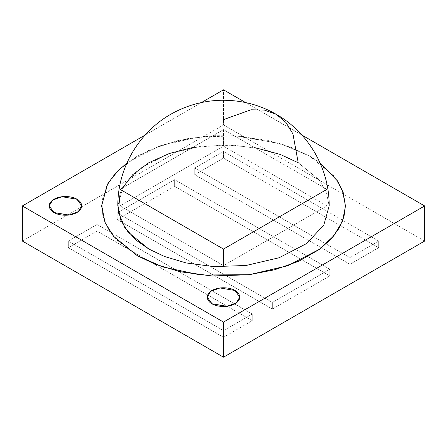 <?xml version="1.0" encoding="UTF-8"?>
<svg xmlns="http://www.w3.org/2000/svg" width="447" height="447" viewBox="0 0 447 447"><rect width="100%" height="100%" fill="white"/><g stroke="black" fill="none" stroke-linecap="round" stroke-linejoin="round"><path stroke-width="0.34" stroke-dasharray="2.23 1.68" d="M329.825 275.894L174.648 186.304L174.648 179.666L329.825 269.256L329.825 275.894L329.825 269.256L272.352 302.44L117.175 212.85L174.648 179.666L174.648 186.304L117.175 219.488L117.175 212.85L117.175 219.488L272.352 309.073L272.352 302.44L272.352 309.073L329.825 275.894L272.352 309.073L117.175 219.488L174.648 186.304L329.825 275.894M329.825 269.256L174.648 179.666L117.175 212.85L272.352 302.44L329.825 269.256M252.237 320.689L97.06 231.099L97.06 224.461L252.237 314.051L252.237 320.689L252.237 314.051L223.5 330.64L68.33 241.05L97.06 224.461L97.06 231.099L68.33 247.688L68.33 241.05L68.33 247.688L223.5 337.278L223.5 330.64L223.5 337.278L252.237 320.689L223.5 337.278L68.33 247.688L97.06 231.099L252.237 320.689M252.237 314.051L97.06 224.461L68.33 241.05L223.5 330.64L252.237 314.051M194.763 174.693L349.94 264.278L349.94 257.645L194.763 168.055L194.763 174.693L194.763 168.055L223.5 151.466L223.5 158.098L194.763 174.693L223.5 158.098L223.5 151.466L378.67 241.05L378.67 247.688L223.5 158.098L378.67 247.688L378.67 241.05L349.94 257.645L349.94 264.278L378.67 247.688L349.94 264.278L194.763 174.693M194.763 168.055L349.94 257.645L378.67 241.05L223.5 151.466L194.763 168.055M126.987 162.876L149.929 149.756L177.493 140.699L206.603 136.173L234.452 135.776L279.9 143.476L309.71 156.109L320.013 162.876L309.71 156.109L282.118 144.163L240.743 136.201L215.236 135.653L188.003 138.542L161.166 145.387L137.29 156.109L118.723 169.894L106.867 185.388L101.866 201.111L102.81 215.834L108.235 228.808L116.606 239.726L137.29 255.65M223.5 146.158L326.947 205.883L223.5 265.607L120.053 205.883L223.5 146.158L223.5 129.63L326.947 189.355L326.947 205.883L223.5 146.158L120.053 205.883L120.053 189.355L223.5 129.63L223.5 146.158M301.96 135.111L245.559 102.547L301.96 135.111M201.441 102.547L145.04 135.111L201.441 102.547M137.29 255.718L116.606 239.793L108.235 228.875L102.81 215.901L101.866 201.172L106.867 185.455L118.723 169.961L137.29 156.176L161.166 145.454L188.003 138.609L215.236 135.72L240.743 136.268L282.118 144.23L309.71 156.176L333.501 175.598L342.011 189.427L345.414 205.916L342.011 189.427L333.501 175.598L309.71 156.176L291.656 147.588L267.027 140.196L235.373 135.894L198.272 137.084L160.333 145.744L128.378 161.92L116.611 172.089L108.241 183.007L101.598 205.017M49.198 205.916L52.685 200.139L62.004 196.775L76.945 199.312L81.712 205.916L76.945 199.312L61.977 196.781L52.657 200.161L49.198 205.95M207.246 297.16L210.733 291.388L220.053 288.024L234.993 290.556L239.754 297.16L234.993 290.556L220.025 288.024L210.699 291.41L207.246 297.194M424.65 241.05L223.5 124.92L223.5 89.813L223.5 124.92L22.35 241.05L223.5 124.92L424.65 241.05M120.053 189.355L120.053 205.883L223.5 265.607L326.947 205.883L326.947 189.355L223.5 129.63L120.053 189.355M298.21 162.747L318.845 179.588L326.215 191.579L329.16 205.877L326.215 191.584L318.845 179.593L298.21 162.747L282.47 155.26L260.953 148.84L233.289 145.141L200.899 146.292L167.893 154.008L140.302 168.273L123.176 186.74L117.84 205.883M120.053 193.467L122.517 187.936M192.411 147.577L225.478 144.889L254.589 147.577"/><path stroke-width="0.67" d="M137.29 255.65L162.842 266.937L200.535 275.006L249.074 274.704L274.726 269.753L298.73 261.266L318.979 249.649L333.825 235.832L342.558 221.03L345.414 206.436L343.341 192.948L337.614 181.108L320.013 162.876L337.474 180.895L343.218 192.579L345.414 205.883L343.944 216.778L339.256 227.964L331.098 238.972L319.493 249.27L287.661 265.73L249.577 274.637L212.202 275.967L180.286 271.698L155.461 264.289L137.29 255.65L113.488 236.217L104.978 222.377L101.586 205.883L107.615 184.013L115.611 173.101L126.987 162.876M424.65 205.95L301.96 135.111L424.65 205.95L424.65 241.05L424.65 205.95L223.5 322.08L424.65 205.95M245.559 102.547L223.5 89.813L201.441 102.547L223.5 89.813L245.559 102.547M145.04 135.111L22.35 205.95L223.5 322.08L22.35 205.95L145.04 135.111M345.414 205.916L343.955 216.812L339.279 228.004L331.126 239.011L319.527 249.314L287.695 265.786L249.605 274.704L212.224 276.034L180.297 271.765L155.467 264.356L137.29 255.718L155.461 264.35L180.286 271.765L212.202 276.034L249.577 274.704L287.661 265.797L319.493 249.337L331.098 239.039L339.256 228.031L343.944 216.845L345.414 205.916M49.198 205.883L52.657 200.094L61.977 196.714L76.945 199.245L81.712 205.883L78.253 211.666L68.933 215.046L53.958 212.515C56.858 214.722 68.285 217.337 76.945 212.515C85.299 207.514 80.773 200.921 76.945 199.245C74.046 197.038 62.625 194.423 53.958 199.245C45.611 204.245 50.137 210.844 53.958 212.515L49.198 205.883L53.958 212.582L68.933 215.113L78.253 211.733L81.712 205.916L78.286 211.71L68.961 215.113L53.958 212.582L49.198 205.916M207.246 297.126L210.699 291.343L220.025 287.963L234.993 290.494L239.754 297.126L236.301 302.915L226.975 306.296L212.007 303.764C214.906 305.971 226.327 308.586 234.993 303.764C243.347 298.764 238.821 292.165 234.993 290.494C232.094 288.281 220.673 285.672 212.007 290.494C203.653 295.495 208.179 302.088 212.007 303.764L207.246 297.126L212.007 303.831L226.975 306.363L236.301 302.982L239.754 297.16L236.329 302.954L227.009 306.357L212.007 303.831L207.246 297.16M22.35 241.05L22.35 205.95L22.35 241.05L223.5 357.187L223.5 322.08L223.5 357.187L424.65 241.05L223.5 357.187L22.35 241.05M101.598 205.017L104.978 222.444L113.488 236.284L137.29 255.718M223.5 265.607L223.5 249.08L120.053 189.355L223.5 249.08L223.5 265.607M326.947 189.355L223.5 249.08L326.947 189.355M329.16 205.883C329.579 169.698 309.151 132.921 276.33 114.376L264.384 110.068L251.002 109.789L223.5 119.612L251.002 109.789L264.384 110.068L276.33 114.376L286.035 122.567L292.969 134.016L298.21 162.747L292.969 134.016L286.035 122.567L276.33 114.376C259.193 104.481 240.33 99.782 219.745 100.29C205.441 100.849 191.908 104.084 179.141 109.984C141.246 127.104 117.365 166.742 117.84 205.883L120.785 220.181L128.155 232.172L148.79 249.018L164.53 256.5L186.047 262.92L213.711 266.619L246.101 265.473L279.107 257.751L306.698 243.486L323.824 225.02L329.16 205.883L323.824 225.02L306.698 243.481L279.107 257.751L246.101 265.473L213.711 266.619L186.047 262.92L164.535 256.5L148.79 249.018L135.927 240.011L124.853 227.735L118.366 211.962L120.053 193.467M122.517 187.936L132.787 174.604L148.79 162.747L169.324 153.505L192.411 147.577M254.589 147.577L280.107 154.371L298.21 162.747"/></g></svg>
